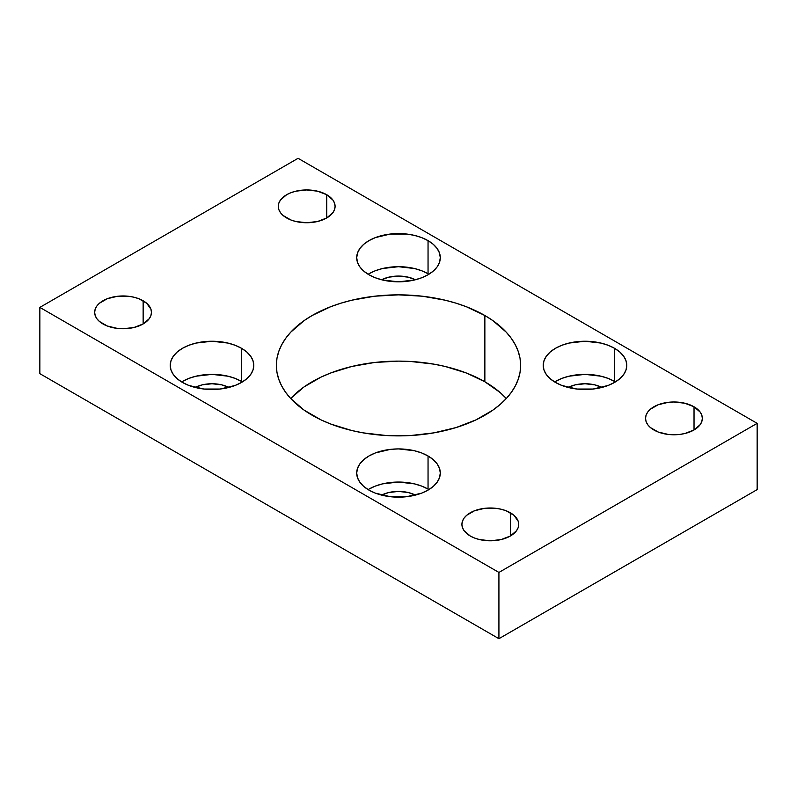 <?xml version="1.0" encoding="UTF-8"?>
<svg xmlns="http://www.w3.org/2000/svg" width="797" height="797" viewBox="0 0 797 797"><rect width="100%" height="100%" fill="white"/><g stroke="black" fill="none" stroke-linecap="round" stroke-linejoin="round"><path stroke-width="1.2" d="M484.865 381.773A122.14 70.515 0 0 0 290.686 398.5L304.085 386.894L321.022 377.12L330.645 372.996L351.756 366.481L374.67 362.476L398.5 361.121L410.475 361.459L433.957 364.149L445.244 366.481L466.355 372.996L484.865 381.773L484.865 315.512L484.865 381.773L500.048 392.453L506.314 398.5A122.14 70.515 0 0 0 484.865 381.773M312.135 415.227A122.14 70.515 180 0 1 276.36 365.365A122.14 70.515 180 0 1 351.756 300.22A122.14 70.515 180 0 1 484.865 315.512L466.355 306.735L456.073 303.179L445.244 300.22L422.33 296.205L398.5 294.85L374.67 296.205L351.756 300.22L340.927 303.179L330.645 306.735L312.135 315.512L304.085 320.633L290.785 332.13L285.665 338.386L281.62 344.902L278.711 351.616L276.948 358.461L276.36 365.365L276.948 372.279L278.711 379.123L281.62 385.838L285.665 392.353L290.785 398.61L304.085 410.106L321.022 419.88L330.645 424.004L351.756 430.519L363.043 432.851L386.525 435.541L410.475 435.541L433.957 432.851L456.073 427.561L475.978 419.88L492.915 410.106L500.048 404.547L506.215 398.61L511.335 392.353L515.38 385.838L518.289 379.123L520.052 372.279L520.64 365.365L520.052 358.461L518.289 351.616L515.38 344.902L511.335 338.386L506.215 332.13L492.915 320.633L484.865 315.512A122.14 70.515 180 0 1 520.64 365.365A122.14 70.515 180 0 1 445.244 430.519A122.14 70.515 180 0 1 312.135 415.227M242.388 381.932A41.793 24.129 0 0 0 241.551 381.434L241.551 348.309A41.793 24.129 180 0 1 253.795 365.365A41.793 24.129 180 0 1 227.992 387.661A41.793 24.129 180 0 1 182.453 382.43L188.779 385.429L203.853 389.036L220.151 389.036L235.225 385.429L241.551 382.43L246.751 378.774L250.617 374.6L252.998 370.077L253.795 365.365L252.998 360.662L250.617 356.139L246.751 351.965L241.551 348.309L235.225 345.31L227.992 343.079L212.002 341.236L196.012 343.079L188.779 345.31L182.453 348.309L177.253 351.965L173.387 356.139L171.006 360.662L170.209 365.365L171.006 370.077L173.387 374.6L177.253 378.774L182.453 382.43A41.793 24.129 180 0 1 170.209 365.365A41.793 24.129 180 0 1 196.012 343.079A41.793 24.129 180 0 1 241.551 348.309L241.551 381.434A41.793 24.129 0 0 0 181.616 381.932M428.886 489.607A41.793 24.129 0 0 0 428.049 489.109L428.049 455.984A41.793 24.129 180 0 1 440.293 473.039A41.793 24.129 180 0 1 414.49 495.335A41.793 24.129 180 0 1 368.951 490.105L375.277 493.104L390.351 496.71L406.649 496.71L421.723 493.104L428.049 490.105L433.249 486.449L437.115 482.275L439.496 477.752L440.293 473.039L439.496 468.337L437.115 463.804L433.249 459.64L428.049 455.984L421.723 452.975L414.49 450.753L398.5 448.91L390.351 449.378L375.277 452.975L368.951 455.984L363.751 459.64L359.885 463.804L357.504 468.337L356.707 473.039L357.504 477.752L359.885 482.275L363.751 486.449L368.951 490.105A41.793 24.129 180 0 1 356.707 473.039A41.793 24.129 180 0 1 382.51 450.753A41.793 24.129 180 0 1 428.049 455.984L428.049 489.109A41.793 24.129 0 0 0 368.114 489.607M428.886 274.258A41.793 24.129 0 0 0 428.049 273.76L428.049 240.634A41.793 24.129 180 0 1 440.293 257.7A41.793 24.129 180 0 1 414.49 279.986A41.793 24.129 180 0 1 368.951 274.756L375.277 277.755L382.51 279.986L398.5 281.829L414.49 279.986L421.723 277.755L428.049 274.756L433.249 271.1L437.115 266.925L439.496 262.402L440.293 257.7L439.496 252.988L437.115 248.465L433.249 244.29L428.049 240.634L421.723 237.636L414.49 235.404L406.649 234.029L390.351 234.029L375.277 237.636L368.951 240.634L363.751 244.29L359.885 248.465L357.504 252.988L356.707 257.7L357.504 262.402L359.885 266.925L363.751 271.1L368.951 274.756A41.793 24.129 180 0 1 356.707 257.7A41.793 24.129 180 0 1 382.51 235.404A41.793 24.129 180 0 1 428.049 240.634L428.049 273.76A41.793 24.129 0 0 0 368.114 274.258M615.384 381.932A41.793 24.129 0 0 0 614.547 381.434L614.547 348.309A41.793 24.129 180 0 1 626.791 365.365A41.793 24.129 180 0 1 600.988 387.661A41.793 24.129 180 0 1 555.449 382.43L561.775 385.429L576.849 389.036L593.147 389.036L608.221 385.429L614.547 382.43L619.747 378.774L623.613 374.6L625.994 370.077L626.791 365.365L625.994 360.662L623.613 356.139L619.747 351.965L614.547 348.309L608.221 345.31L600.988 343.079L584.998 341.236L569.008 343.079L561.775 345.31L555.449 348.309L550.249 351.965L546.383 356.139L544.002 360.662L543.205 365.365L544.002 370.077L546.383 374.6L550.249 378.774L555.449 382.43A41.793 24.129 180 0 1 543.205 365.365A41.793 24.129 180 0 1 569.008 343.079A41.793 24.129 180 0 1 614.547 348.309L614.547 381.434A41.793 24.129 0 0 0 554.612 381.932M143.141 300.768L143.141 323.961L149.298 318.641L150.912 315.562L151.46 312.364L150.912 309.166L146.678 303.249L138.837 298.726L133.926 297.211L128.596 296.275L117.518 296.275L107.276 298.726L99.436 303.249L96.816 306.088L95.202 309.166L94.654 312.364A28.403 16.398 180 0 1 112.188 297.211A28.403 16.398 180 0 1 143.141 300.768A28.403 16.398 180 0 1 151.46 312.364A28.403 16.398 180 0 1 133.926 327.507A28.403 16.398 180 0 1 102.972 323.961A28.403 16.398 180 0 1 94.654 312.364L95.202 315.562L96.816 318.641L99.436 321.47L107.276 325.993L117.518 328.444L123.057 328.762L133.926 327.507L143.141 323.961L143.141 300.768M326.77 194.747L326.77 217.94L332.927 212.62L334.541 209.541L335.089 206.343L334.541 203.145L332.927 200.067L326.77 194.747L317.555 191.19L306.686 189.945L295.817 191.19L290.905 192.705L286.601 194.747L280.444 200.067L278.83 203.145L278.283 206.343A28.403 16.398 180 0 1 295.817 191.19A28.403 16.398 180 0 1 326.77 194.747A28.403 16.398 180 0 1 335.089 206.343A28.403 16.398 180 0 1 317.555 221.496A28.403 16.398 180 0 1 286.601 217.94A28.403 16.398 180 0 1 278.283 206.343L278.83 209.541L280.444 212.62L283.065 215.459L290.905 219.982L295.817 221.496L306.686 222.742L317.555 221.496L326.77 217.94L326.77 194.747M510.399 512.8L510.399 535.992L516.556 530.672L518.17 527.594L518.717 524.396L518.17 521.198L513.935 515.28L506.095 510.757L501.183 509.243L495.854 508.307L484.775 508.307L474.534 510.757L466.693 515.28L464.073 518.12L462.459 521.198L461.911 524.396A28.403 16.398 180 0 1 479.445 509.243A28.403 16.398 180 0 1 510.399 512.8A28.403 16.398 180 0 1 518.717 524.396A28.403 16.398 180 0 1 501.183 539.549A28.403 16.398 180 0 1 470.23 535.992A28.403 16.398 180 0 1 461.911 524.396L462.459 527.594L464.073 530.672L470.23 535.992L474.534 538.035L479.445 539.549L490.314 540.794L501.183 539.549L510.399 535.992L510.399 512.8M694.028 406.779L694.028 429.972L700.184 424.652L701.798 421.573L702.346 418.375L701.798 415.177L700.184 412.099L694.028 406.779L684.812 403.232L673.943 401.977L668.404 402.296L658.163 404.746L650.322 409.269L647.702 412.099L646.088 415.177L645.54 418.375A28.403 16.398 180 0 1 663.074 403.232A28.403 16.398 180 0 1 694.028 406.779A28.403 16.398 180 0 1 702.346 418.375A28.403 16.398 180 0 1 684.812 433.528A28.403 16.398 180 0 1 653.859 429.972A28.403 16.398 180 0 1 645.54 418.375L646.088 421.573L647.702 424.652L650.322 427.491L658.163 432.014L668.404 434.465L679.482 434.465L684.812 433.528L694.028 429.972L694.028 406.779M568.082 387.432A25.564 14.754 180 0 1 601.914 387.432L594.781 384.861L584.998 383.746L575.215 384.861L568.082 387.432M381.584 279.757A25.564 14.754 180 0 1 415.416 279.757L408.283 277.187L398.5 276.071L388.717 277.187L381.584 279.757M381.584 495.106A25.564 14.754 180 0 1 415.416 495.106L408.283 492.536L398.5 491.41L388.717 492.536L381.584 495.106M195.086 387.432A25.564 14.754 180 0 1 228.918 387.432L221.785 384.861L212.002 383.746L202.219 384.861L195.086 387.432M757.15 489.607L757.15 423.346L298.078 158.304L39.85 307.393L39.85 373.654L39.85 307.393L498.922 572.435L498.922 638.696L39.85 373.654L498.922 638.696L498.922 572.435L757.15 423.346L757.15 489.607L498.922 638.696L757.15 489.607M757.15 423.346L498.922 572.435L39.85 307.393L298.078 158.304L757.15 423.346M614.547 381.434L608.221 378.436L600.988 376.204L584.998 374.371L569.008 376.204L561.775 378.436L555.449 381.434M428.049 273.76L421.723 270.761L414.49 268.529L398.5 266.696L382.51 268.529L375.277 270.761L368.951 273.76M428.049 489.109L421.723 486.11L414.49 483.879L398.5 482.046L382.51 483.879L375.277 486.11L368.951 489.109M241.551 381.434L235.225 378.436L227.992 376.204L212.002 374.371L196.012 376.204L188.779 378.436L182.453 381.434"/></g></svg>

